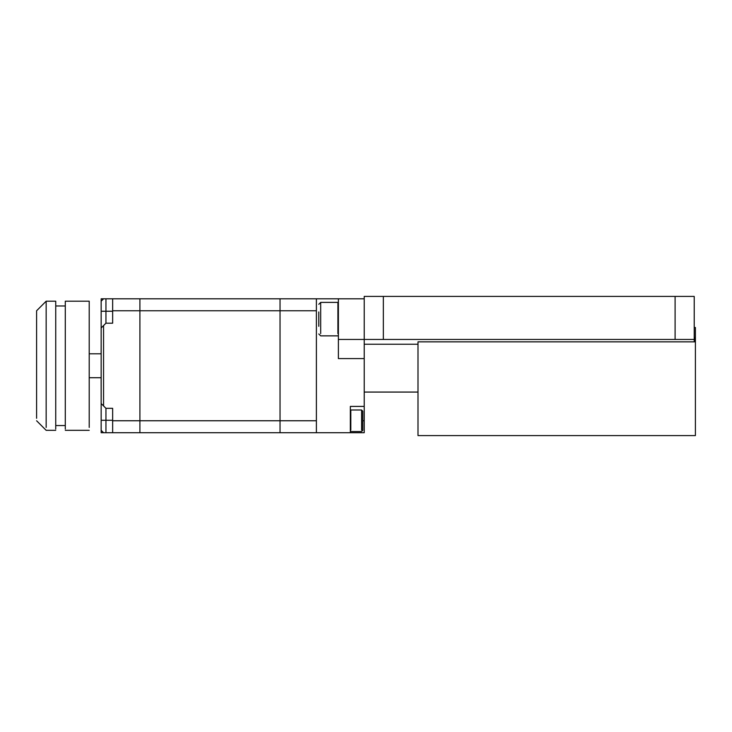 <?xml version="1.0" encoding="UTF-8"?>
<svg xmlns="http://www.w3.org/2000/svg" width="732" height="732" viewBox="0 0 732 732"><rect width="100%" height="100%" fill="white"/><g stroke="black" fill="none" stroke-linecap="round" stroke-linejoin="round"><path stroke-width="1.1" d="M417.999 344.241L364.216 344.241L364.216 296.414L675.096 296.414L675.096 339.456L338.385 339.456L338.385 358.589L364.216 358.589L364.216 406.416L350.344 406.416L350.344 432.722L316.389 432.722L316.389 298.802L338.385 298.802L338.385 339.456M694.22 341.844L694.22 339.456L675.096 339.456M694.22 339.456L694.22 296.414L675.096 296.414M694.22 337.543L694.705 337.543L694.705 341.844M694.705 340.417L694.22 340.417M320.689 333.627L320.689 302.389L337.91 302.389L337.91 333.627M318.777 311.951L318.777 326.307M364.216 344.241L364.216 358.589M364.216 298.802L338.385 298.802M350.344 432.722L364.216 432.722L364.216 406.416M316.389 432.722L139.904 432.722L139.904 298.802L280.036 298.802L280.036 310.761L280.036 298.802L316.389 298.802L139.904 298.802L139.904 420.763L280.036 420.763L280.036 432.722L280.036 310.761L280.036 420.763L316.389 420.763M316.389 298.802L112.646 298.802L112.646 323.196L105.948 323.196L101.162 327.982L101.162 403.542L101.162 377.721L101.162 403.542L105.948 408.328L112.646 408.328L112.646 420.763L139.904 420.763L139.904 432.722L280.036 432.722M350.82 430.077L350.82 410.002L361.59 410.002L362.779 411.201L362.779 430.325L361.59 431.523L350.82 431.523M362.779 423.526L362.779 426.28M89.213 427.424L89.213 301.191L65.294 301.191L65.294 429.053M46.162 427.424L46.162 301.191L55.733 301.191L55.733 429.053M36.6 418.292L36.6 310.761L46.162 301.191M105.948 323.196L105.948 298.802L101.162 298.802L101.162 311.237L101.162 301.191L103.56 298.802L139.904 298.802L112.646 298.802M112.646 420.763L112.646 432.722L105.948 432.722L105.948 420.287L101.162 420.287L101.162 432.722L105.948 432.722L103.56 432.722L101.162 430.325L101.162 403.542M101.162 401.127L101.126 377.721M101.126 353.803L101.162 343.912M112.646 432.722L139.904 432.722M101.162 327.982L101.162 311.237L112.646 311.237M101.162 365.762C101.162 381.18 101.162 381.18 101.162 365.762M112.646 420.287L105.948 420.287L105.948 408.328M694.22 327.497L695.4 327.497L695.4 435.586L417.999 435.586L417.999 341.844L695.4 341.844M383.348 339.456L383.348 296.414M364.216 420.763L362.779 420.763M316.389 310.761L112.646 310.761M361.59 430.077L361.59 410.002M103.56 325.584L103.56 405.94M338.385 309.563L337.91 309.087M338.385 328.695L337.91 329.171M320.689 302.389L318.777 304.302M337.91 335.869L320.689 335.869L318.777 333.957M89.213 377.721L101.162 377.721M89.213 353.803L101.162 353.803M417.999 392.068L364.216 392.068M350.344 426.738L350.82 427.223M350.344 414.788L350.82 414.303M65.294 430.325L89.213 430.325M55.733 430.325L46.162 430.325L36.6 420.763M55.733 425.548L65.294 425.548M55.733 305.976L65.294 305.976"/></g></svg>
